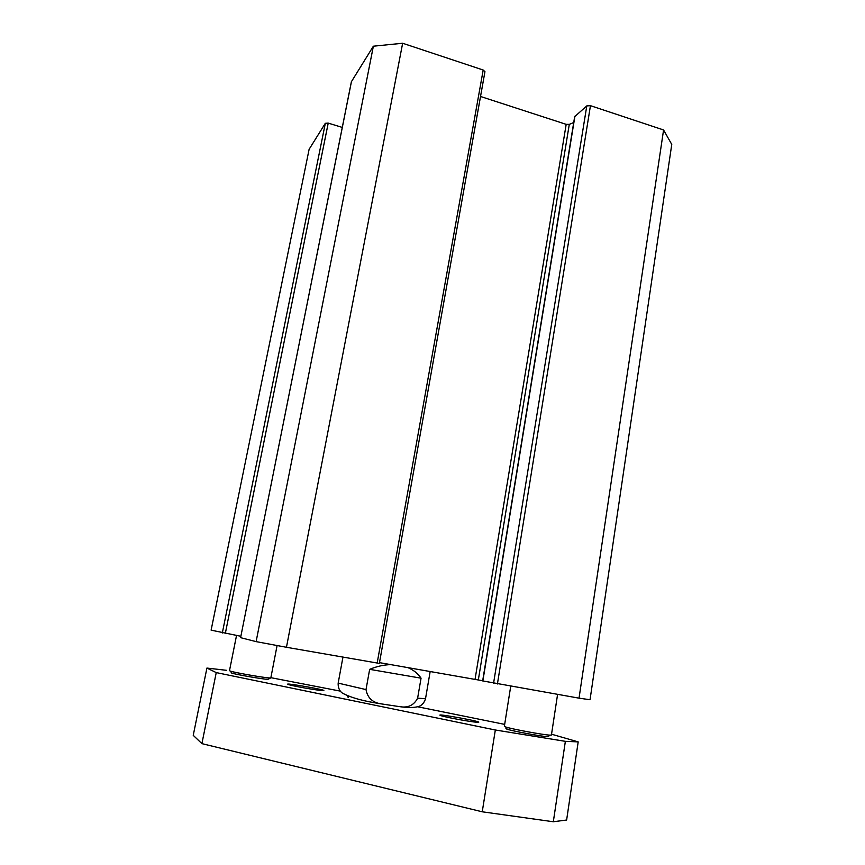 <?xml version="1.0" encoding="UTF-8"?>
<svg xmlns="http://www.w3.org/2000/svg" width="865" height="865" viewBox="0 0 865 865"><rect width="100%" height="100%" fill="white"/><g stroke="black" fill="none" stroke-linecap="round" stroke-linejoin="round"><path stroke-width="1.3" d="M231.333 672.559L231.658 673.057C236.048 674.581 263.436 679.317 267.955 679.349L270.832 677.868L277.092 645.549M236.523 635.515L229.485 670.699L230.404 671.121C235.15 672.743 264.982 677.911 269.858 677.965M506.706 728.471C505.528 728.471 505.69 728.719 507.204 729.217C512.772 731.163 542.204 736.591 547.923 736.721L548.594 736.212M510.718 686.28L504.36 726.351L505.733 726.989C511.756 729.076 543.815 734.99 550.01 735.142L551.416 735.023L557.579 694.433M579.031 698.163L590.038 699.731L671.759 144.423L663.574 129.966L590.449 105.671L586.784 105.908L574.674 116.678L482.659 680.917L579.031 698.163L663.574 129.966M379.497 662.644L482.681 680.744M351.514 81.278L240.589 637.667L256.116 641.625L286.456 647.279L379.357 663.401L484.951 71.687L483.189 70.022L402.647 43.25L373.366 46.202L351.428 81.678M342.281 127.415L328.224 123.111L325.327 123.295L309.119 149.31L211.114 630.153L240.859 636.283M573.722 122.516L569.289 124.376L566.186 124.344L480.529 96.48M373.366 46.202L256.116 641.625M402.647 43.25L286.456 647.279M551.535 734.201L578.188 741.889L565.364 741.337L495.331 729.995L216.239 672.592L206.919 668.072L226.403 670.299M270.875 677.673L340.345 691.124M417.687 706.781L504.673 724.383M476.918 722.253L477.48 722.286C488.044 722.61 430.694 712.209 441.118 715.69C445.81 717.323 470.863 721.918 476.918 722.253M321.023 690.465L322.775 690.594C331.987 690.854 279.752 681.696 288.64 684.615C292.446 685.923 313.919 689.805 321.023 690.465M206.919 668.072L193.241 735.337L201.902 743.63L482.238 811.792L553.319 821.75L566.629 820.02L578.188 741.889M565.364 741.337L553.319 821.75M495.331 729.995L482.238 811.792M216.239 672.592L201.902 743.63M421.06 678.182L417.611 698.196C414.054 705.072 408.345 707.927 400.473 706.77L381.897 703.98C372.826 702.867 367.528 698.077 366.014 689.589L369.658 669.337L421.06 678.182C417.914 673.521 413.524 669.997 407.88 667.596M369.658 669.337C376.74 666.396 383.79 664.817 390.796 664.612M566.186 124.344L475.058 679.285M325.327 123.295L222.316 633.007M328.224 123.111L225.3 633.558M483.189 70.022L377.172 663.055M569.289 124.376L478.334 679.89M574.922 116.256L482.854 680.971M586.784 105.908L493.569 683.253M590.449 105.671L497.418 683.966M349.136 696.541C347.103 696.466 346.887 696.725 348.487 697.309M417.611 698.196L425.526 698.671C423.407 705.689 418.346 706.564 418.228 706.619C413.643 707.754 407.837 707.808 400.809 706.781M381.476 703.872C363.96 701.32 350.941 697.731 342.41 693.114C342.302 693.016 337.826 690.465 338.172 683.112L366.014 689.589M231.658 673.057L230.404 671.121M547.923 736.721L550.01 735.142M507.204 729.217L505.733 726.989M351.439 81.461L240.589 637.667M425.526 698.671L430.175 671.478M338.172 683.112L342.951 657.108"/></g></svg>
